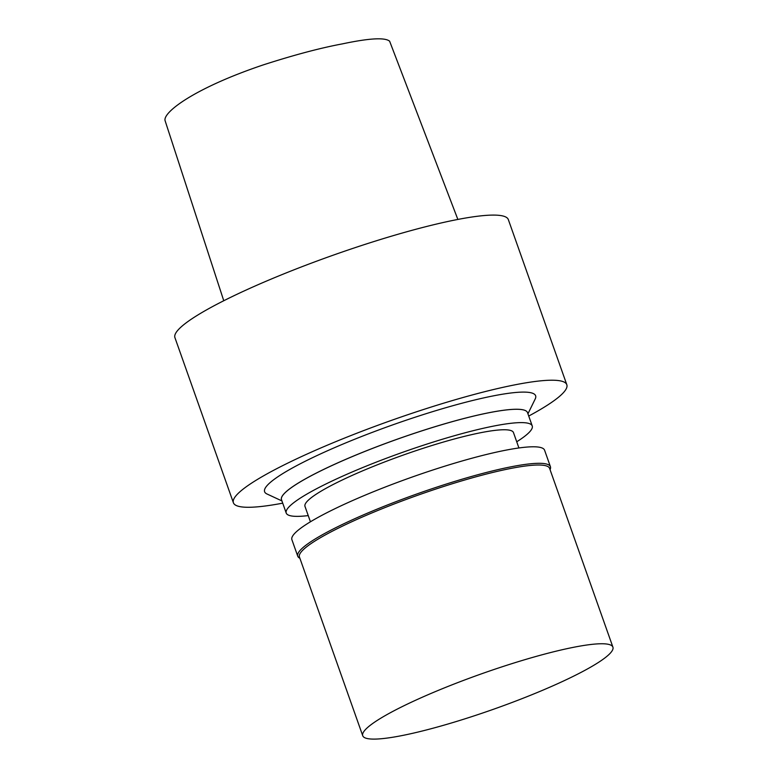 <?xml version="1.0" encoding="UTF-8"?>
<svg xmlns="http://www.w3.org/2000/svg" width="778" height="778" viewBox="0 0 778 778"><rect width="100%" height="100%" fill="white"/><g stroke="black" fill="none" stroke-linecap="round" stroke-linejoin="round"><path stroke-width="1.17" d="M457.863 219.435L389.632 41.215C385.042 37.295 369.287 38.18 342.359 43.889C320.439 47.964 294.084 54.966 263.295 64.885C194.374 88.079 162.621 112.421 165.092 120.687L223.763 300.746M282.715 503.162A176.849 24.915 -19.5 0 1 233.41 502.783L174.933 337.662A176.849 24.915 -19.5 0 1 271.211 279.069A176.849 24.915 -19.5 0 1 455.344 219.931A176.849 24.915 -19.5 0 1 508.335 219.591L566.812 384.711A176.849 24.915 -19.5 0 1 528.729 416.045M308.244 515.6A130.49 18.39 -19.5 0 1 286.216 513.052A130.49 18.39 -19.5 0 1 357.258 469.824A130.49 18.39 -19.5 0 1 493.126 426.179A130.49 18.39 -19.5 0 1 532.23 425.936L527.513 412.603A130.49 18.39 -19.5 0 0 488.409 412.846A130.49 18.39 -19.5 0 0 352.541 456.491A130.49 18.39 -19.5 0 0 281.5 499.719A130.49 18.39 -19.5 0 1 352.492 456.472A130.49 18.39 -19.5 0 1 488.399 412.826A130.49 18.39 -19.5 0 1 527.503 412.583M281.928 500.925L266.942 493.962A143.755 20.257 -19.5 0 1 334.229 447.797A143.755 20.257 -19.5 0 1 492.542 396.031A143.755 20.257 -19.5 0 1 535.206 398.968L527.941 413.808M233.41 502.783A176.849 24.915 -19.5 0 1 329.687 444.189A176.849 24.915 -19.5 0 1 513.82 385.052A176.849 24.915 -19.5 0 1 566.812 384.711M510.261 466.965A134.03 18.886 -19.5 0 1 550.056 469.649A134.03 18.886 -19.5 0 0 550.425 466.712A134.03 18.886 -19.5 0 0 510.261 466.965A134.03 18.886 -19.5 0 0 362.772 515.172A134.03 18.886 -19.5 0 0 299.88 558.244A134.03 18.886 -19.5 0 1 297.741 556.182A134.03 18.886 -19.5 0 1 370.707 511.788A134.03 18.886 -19.5 0 1 510.261 466.965M362.733 735.725L299.433 556.98A132.698 18.701 -19.5 0 1 371.68 513.023A132.698 18.701 -19.5 0 1 509.853 468.638A132.698 18.701 -19.5 0 1 549.608 468.385L612.908 647.131A132.698 18.701 -19.5 0 1 494.059 709.059A132.698 18.701 -19.5 0 1 362.733 735.725A132.698 18.701 -19.5 0 1 434.97 691.768A132.698 18.701 -19.5 0 1 573.143 647.384A132.698 18.701 -19.5 0 1 612.908 647.131M297.741 556.182L291.896 539.679A134.03 18.886 -19.5 0 1 364.863 495.275A134.03 18.886 -19.5 0 1 504.416 450.452A134.03 18.886 -19.5 0 1 544.581 450.199L550.425 466.712M310.432 521.795L304.986 506.4A110.583 15.579 -19.5 0 1 365.183 469.766A110.583 15.579 -19.5 0 1 480.327 432.782A110.583 15.579 -19.5 0 1 513.47 432.578L518.916 447.963M532.23 425.936A130.49 18.39 -19.5 0 1 516.728 441.778M281.5 499.719L286.216 513.052"/></g></svg>
